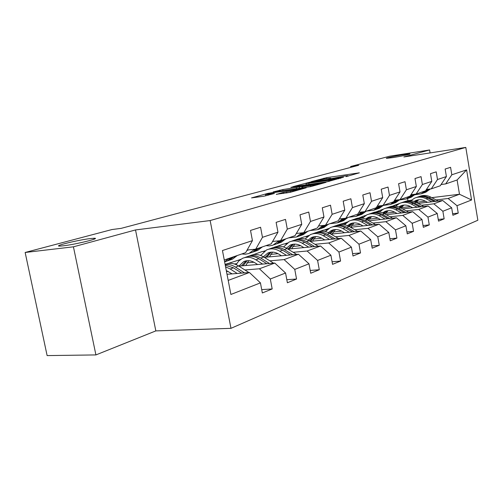 <?xml version="1.0" encoding="UTF-8"?>
<svg xmlns="http://www.w3.org/2000/svg" width="503" height="503" viewBox="0 0 503 503"><rect width="100%" height="100%" fill="white"/><g stroke="black" fill="none" stroke-linecap="round" stroke-linejoin="round"><path stroke-width="0.75" d="M346.001 176.622L359.356 172.831L326.711 177.647L311.263 181.665L325.057 178.898L330.754 178.194L328.723 179.143L344.762 176.006L347.913 175.685L346.001 176.622M90.295 238.579C77.864 240 51.765 246.426 60.071 246.086L63.296 245.81C75.928 244.401 102.178 237.881 93.91 238.271L90.295 238.579M403.683 154.647C395.622 155.88 384.6 158.244 386.537 158.332L392.466 157.653C400.564 156.414 411.724 154.019 409.782 153.943L403.683 154.647M276.367 194.284L290.086 192.36L306.208 187.782L268.112 193.315L251.544 197.905L263.811 196.227L274.405 193.485L265.578 194.586C265.685 194.152 268.854 193.422 275.091 192.398L299.983 188.983C299.901 189.417 296.695 190.159 290.357 191.197L283.277 192.372L276.399 194.454M135.521 229.94L73.432 246.822L25.15 252.475L47.125 355.59L95.916 354.923L155.829 330.899L230.978 328.333L210.147 220.553L135.521 229.94L155.829 330.899M430.103 152.918L429.606 149.963L403.871 156.961L465.797 147.41L210.147 220.553M429.606 149.963L389.58 156.226L350.629 166.512L350.786 167.38M25.15 252.475L111.968 229.544L121.141 228.362L358.733 165.267L350.629 166.512M327.107 181.797L343.549 177.226L310.496 182.048L292.765 186.714L327.107 181.797M325.944 182.363L310.76 186.6L310.565 185.588C316.632 184.595 319.719 183.891 319.845 183.476L306.289 185.475L301.743 186.808L310.565 185.588M273.135 192.121L310.76 186.6M273.104 191.964L282.837 189.556L299.436 187.015L303.988 185.682L290.904 187.298L325.938 182.3M230.978 328.333L477.85 220.245L465.797 147.41M261.717 289.627L272.186 288.955L270.312 279.002L285.566 273.01L287.383 282.761L296.55 279.02L294.764 269.401L308.993 263.811L310.728 273.242L319.292 269.746L317.594 260.435L330.899 255.21L332.552 264.339L340.575 261.07L338.947 252.053L351.415 247.155L353.005 256.008L360.525 252.94L358.966 244.194L370.68 239.591L372.201 248.18L379.275 245.294L377.778 236.806L388.8 232.48L390.259 240.818L396.924 238.101L395.484 229.852L405.871 225.778L407.273 233.876L413.56 231.317L412.183 223.301L421.992 219.446L423.337 227.331L429.279 224.904L427.952 217.107L437.226 213.467L438.528 221.138L444.149 218.843L442.866 211.254L451.656 207.802L452.907 215.271L458.239 213.102L457.001 205.702L471.581 199.98L466.595 169.901L457.101 179.992L445.671 183.916L441.074 184.519M272.186 288.955L262.346 292.966L260.435 282.875L230.902 294.469L222.445 250.538L252.443 240.629L250.513 230.431L260.579 227.255L262.472 237.315L277.958 232.204L276.116 222.351L285.497 219.396L287.301 229.117L301.743 224.351L299.989 214.825L308.748 212.059L310.464 221.465L323.97 217.007L322.297 207.789L330.49 205.199L332.137 214.309L344.788 210.128L343.184 201.2L350.874 198.773L352.446 207.601L364.323 203.677L362.795 195.013L370.013 192.737L371.522 201.301L382.701 197.61L381.23 189.197L388.027 187.053L389.479 195.371L400.011 191.894L398.596 183.721L405.009 181.696L406.405 189.782L416.346 186.494L414.988 178.546L421.042 176.635L422.388 184.5L431.788 181.394L430.474 173.661L436.214 171.856L437.503 179.508L446.406 176.566L445.142 169.033L450.575 167.323L451.826 174.78L466.595 169.901M257.643 264.515L254.889 262.773C250.991 260.435 247.25 260.045 243.672 261.623L238.856 266.106L274.795 263.05L259.403 268.784L244.904 269.973M228.079 271.343L226.476 271.475M247.136 250.022L255.7 249.186L271.205 243.861L277.958 232.204M259.403 268.784L270.312 279.002M274.795 263.05L285.566 273.01M262.472 237.315L255.7 249.186M264.251 257.335L298.455 254.241L284.088 259.592L269.866 260.837M253.94 262.226L247.042 262.83M236.617 263.735L234.279 263.943M240.528 259.485L227.884 263.559M272.588 241.465L280.561 240.648L295.028 235.674L301.743 224.351M284.088 259.592L294.764 269.401M298.455 254.241L308.993 263.811M287.301 229.117L280.561 240.648M287.955 249.111L320.581 245.998L307.138 251.003L293.186 252.299M278.071 253.694L270.664 254.38M260.717 255.298L260.284 255.335M264.188 251.374L262.145 251.569L253.11 254.732M296.336 233.467L303.774 232.669L317.305 228.022L323.97 217.007M307.138 251.003L317.594 260.435M320.581 245.998L330.899 255.21M310.464 221.465L303.774 232.669M310.131 241.383L341.317 238.271L328.717 242.968L315.023 244.301M300.649 245.697L292.803 246.457M286.421 243.748L283.723 244.018L276.694 246.476M318.537 225.979L325.491 225.206L338.179 220.848L344.788 210.128M328.717 242.968L338.947 252.053M341.317 238.271L351.415 247.155M332.137 214.309L325.491 225.206M330.936 234.115L360.789 231.022L348.95 235.429L335.514 236.794M321.813 238.183L313.608 239.013M307.339 236.561L304.051 236.907L298.801 238.743M339.349 218.956L345.863 218.208L357.784 214.115L364.323 203.677M348.95 235.429L358.966 244.194M360.789 231.022L370.68 239.591M352.446 207.601L345.863 218.208M350.484 227.268L379.111 224.193L367.963 228.349L354.785 229.733M341.694 231.11L333.193 232.002M327.057 229.783L323.222 230.198L319.556 231.481M358.884 212.354L365.008 211.631L376.225 207.777L382.701 197.61M367.963 228.349L377.778 236.806M379.111 224.193L388.8 232.48M371.522 201.301L365.008 211.631M368.894 220.804L396.377 217.761L385.87 221.678L372.937 223.081M360.412 224.445L351.66 225.394M345.662 223.376L341.336 223.854L339.091 224.64M377.269 206.136L383.028 205.438L393.604 201.804L400.011 191.894M385.87 221.678L395.484 229.852M396.377 217.761L405.871 225.778M389.479 195.371L383.028 205.438M386.254 214.699L412.686 211.688L402.758 215.385L390.064 216.806M378.055 218.151L369.101 219.151M348.277 221.483L348.592 221.314M363.248 217.315L357.501 218.201M394.597 200.269L400.023 199.603L410.014 196.17L416.346 186.494M402.758 215.385L412.183 223.301M412.686 211.688L421.992 219.446M406.405 189.782L400.023 199.603M402.658 208.915L428.103 205.947L418.716 209.443L406.248 210.876M394.729 212.197L385.6 213.247M365.53 215.554L366.341 215.102M379.891 211.568L377.508 211.845M410.957 194.73L416.082 194.083L425.532 190.838L431.788 181.394M418.716 209.443L427.952 217.107M428.103 205.947L437.226 213.467M422.388 184.5L416.082 194.083M418.175 203.432L442.709 200.502L433.812 203.816L421.577 205.255M410.498 206.563L401.237 207.651M381.922 209.921L380.752 210.059L383.123 209.235M404.619 205.048L403.796 205.149M395.66 206.117L395.308 206.155M426.425 189.486L431.272 188.864L440.226 185.789L446.406 176.566M433.812 203.816L442.866 211.254M442.709 200.502L451.656 207.802M437.503 179.508L431.272 188.864M431.781 197.641L459.484 194.252L448.123 198.49L436.101 199.93M425.444 201.213L416.138 202.332M397.489 204.576L395.874 204.771L399.005 203.671M406.896 200.911L411.492 200.119M448.123 198.49L457.001 205.702M457.101 179.992L459.484 194.252L471.581 199.98M451.826 174.78L445.671 183.916M73.432 246.822L95.916 354.923M407.902 200.559L407.556 198.553M228.199 280.41L249.438 272.5L227.016 274.28M252.443 240.629L245.659 252.638L224.263 259.988M240.792 259.303L240.189 259.517M264.936 250.846L263.138 251.475M287.553 242.924L284.704 243.917M308.785 235.486L305.019 236.806M328.755 228.488L324.177 230.091M347.573 221.898L342.279 223.753M364.832 215.636L359.406 217.749M380.752 210.059L376.018 211.933M395.874 204.771L392.447 206.18M249.438 272.5L260.435 282.875M395.905 204.966L397.156 204.815M452.65 213.712L458.239 213.102M438.245 219.471L444.149 218.843M380.79 210.26L381.557 210.172M423.036 225.551L429.279 224.904M406.946 231.971L413.56 231.317M389.9 238.774L396.924 238.101M371.811 245.98L379.275 245.294M352.578 253.631L360.525 252.94M332.087 261.774L340.575 261.07M310.213 270.451L319.292 269.746M286.811 279.712L296.55 279.02M234.907 264.144L236.46 264.006M340.349 178.018L310.797 182.212L305.987 183.601L328.824 180.42L340.349 178.018L340.405 178.351M418.766 199.773L416.094 202.307M438.195 201.043L430.801 197.119C426.896 195.151 423.067 194.95 419.301 196.503M431.882 201.797L426.198 198.767C422.231 196.767 418.351 196.566 414.547 198.176L410.863 200.703M427.506 202.319L425.261 201.118C421.954 199.44 418.71 199.282 415.535 200.634L414.095 201.433M435.805 201.326L429.059 197.742C425.28 195.824 421.545 195.573 417.855 196.987M415.22 201.885L417.823 199.911M416.415 197.516C420.187 195.95 424.035 196.157 427.952 198.138L434.29 201.508M417.239 200.037L414.736 201.678M425.305 190.914L421.218 193.793L414.799 194.812M426.833 189.436L425.79 190.448M430.266 188.996L425.852 192.19L423.972 192.85M428.147 189.266L422.985 193.183L421.099 193.85M422.086 193.498L424.098 192.8L428.971 189.159M403.878 205.086L400.985 208.003M423.79 206.45L416.182 202.357C412.196 200.32 408.291 200.1 404.462 201.697M417.125 207.223L411.328 204.092C407.298 202.024 403.349 201.81 399.489 203.445L395.591 206.192M412.68 207.745L410.385 206.5C407.021 204.765 403.727 204.589 400.501 205.972L398.772 206.972M421.269 206.739L414.346 203.011C410.486 201.03 406.688 200.76 402.941 202.206M400.03 207.506L402.884 205.224M401.419 202.766C405.261 201.156 409.178 201.382 413.183 203.432L419.672 206.928M402.268 205.356L399.489 207.261M388.184 210.694L385.072 214.045M408.593 212.153L400.765 207.877C396.691 205.771 392.711 205.532 388.819 207.173M401.551 212.958L395.641 209.713C391.535 207.576 387.524 207.337 383.607 209.003L379.482 211.989M397.037 213.467L394.692 212.178C391.265 210.386 387.92 210.191 384.65 211.593L382.601 212.832M405.934 212.455L398.829 208.575C394.893 206.519 391.02 206.23 387.209 207.708M384.009 213.461L387.128 210.826M385.606 208.299C389.511 206.645 393.509 206.884 397.596 209.015L404.242 212.65M386.48 210.964L383.412 213.171M411.85 194.617L406.254 198.974L399.501 199.968M415.472 194.158L411.133 197.289L409.197 197.968M413.233 194.441L408.115 198.333L406.166 199.018M407.248 198.635L409.291 197.924L414.101 194.334M396.037 200.093L390.466 204.444L383.355 205.4M399.86 199.622L395.616 202.659L393.61 203.357M397.496 199.911L392.434 203.759L390.41 204.463M391.598 204.048L393.673 203.331L398.414 199.798M371.616 216.617L368.284 220.465M392.554 218.189L384.481 213.712C380.325 211.524 376.269 211.266 372.314 212.951L372.289 212.958M385.097 219.012L379.067 215.655C374.886 213.435 370.812 213.178 366.838 214.869L362.462 218.139M380.507 219.522L378.111 218.183C374.622 216.328 371.22 216.114 367.907 217.535L365.53 219.044M389.731 218.497L382.437 214.448C378.413 212.316 374.471 212.008 370.604 213.524M367.102 219.798L370.491 216.743M368.888 214.152L368.932 214.133C372.893 212.448 376.961 212.706 381.136 214.913L387.945 218.698M369.806 216.887L366.435 219.453M354.087 222.892L350.578 227.262M375.584 224.577L367.259 219.886C363.021 217.617 358.903 217.334 354.892 219.044L354.778 219.088M367.674 225.426L361.525 221.936C357.268 219.641 353.125 219.352 349.095 221.075L344.448 224.671M363.015 225.922L360.563 224.533C357.011 222.609 353.552 222.37 350.189 223.822L347.46 225.64M372.591 224.898L365.09 220.66C360.984 218.447 356.967 218.113 353.037 219.666M349.22 226.545L352.899 223.005M351.176 220.345L351.314 220.301C355.332 218.585 359.469 218.868 363.719 221.157L370.692 225.099M352.163 223.15L348.485 226.13M335.526 229.538L332.062 234.002M357.602 231.349L349.013 226.425C344.7 224.068 340.512 223.76 336.444 225.501L336.224 225.577M349.208 232.223L342.933 228.601C338.594 226.218 334.382 225.904 330.301 227.652L325.366 231.619M344.473 232.713L341.965 231.261C338.343 229.267 334.828 229.01 331.427 230.481L328.321 232.663M354.426 231.682L346.712 227.243C342.518 224.942 338.425 224.59 334.432 226.18M330.295 233.744L334.256 229.645M332.408 226.916L332.646 226.828C336.721 225.086 340.927 225.394 345.253 227.771L352.414 231.889M333.483 229.789L329.465 233.26M379.312 205.89L373.786 210.216L366.417 211.147M383.475 205.287L379.231 208.33L377.156 209.053M380.859 205.702L375.867 209.493L373.773 210.223M375.068 209.77L377.175 209.041L381.834 205.582M361.607 212.033L356.137 216.328L348.654 217.252M366.197 211.222L361.902 214.328L359.771 215.07M363.248 211.838L358.337 215.567L356.199 216.303M357.589 215.825L359.727 215.083L364.279 211.719M342.826 218.554L337.431 222.804L329.83 223.716M347.894 217.51L343.543 220.685L341.38 221.433M344.568 218.359L339.764 221.993L337.595 222.747M339.066 222.238L341.235 221.483L345.662 218.233M315.834 236.599L312.426 241.157M338.525 238.554L329.641 233.361C325.252 230.915 320.996 230.581 316.877 232.348L316.544 232.461M329.591 239.447L323.184 235.674C318.764 233.203 314.488 232.851 310.351 234.631L305.107 239.032M324.781 239.925L322.216 238.409C318.525 236.341 314.96 236.052 311.502 237.548L308.006 240.164M335.149 238.887L327.202 234.235C322.913 231.839 318.745 231.455 314.683 233.09M310.276 241.371L314.476 236.693M312.489 233.882L312.841 233.757C316.972 231.984 321.241 232.329 325.655 234.794L333.005 239.101M313.646 236.831L309.295 240.887M322.876 225.495L317.563 229.682L309.854 230.581M328.472 224.187L324.064 227.431L321.87 228.192M324.724 225.294L320.053 228.821L317.852 229.582M319.411 229.041L321.612 228.28L326.019 225.023M294.903 244.112L291.57 248.765M318.248 246.219L309.049 240.736C304.579 238.196 300.253 237.825 296.078 239.623L295.619 239.786M308.716 247.13L302.171 243.201C297.669 240.629 293.324 240.245 289.137 242.05L283.566 246.954M303.831 247.595L301.203 246.011C297.449 243.861 293.821 243.54 290.325 245.068L286.408 248.186M314.645 246.564L306.453 241.673C302.07 239.17 297.82 238.755 293.695 240.434M289.269 248.985L293.45 244.181M291.3 241.295L291.79 241.126C295.971 239.321 300.31 239.698 304.805 242.264L312.357 246.784M292.564 244.326L287.873 249.06M301.63 232.902L296.437 236.995L288.615 237.881M307.811 231.279L303.353 234.599L301.127 235.373M303.605 232.688L299.084 236.077L296.852 236.85M298.512 236.278L300.744 235.505L305.208 232.179M272.607 252.122L269.369 256.876M296.644 254.405L287.112 248.601C282.554 245.954 278.165 245.539 273.94 247.369L273.33 247.583M286.459 255.329L279.775 251.23C275.191 248.545 270.777 248.124 266.533 249.96L260.623 255.461M281.498 255.776L278.813 254.122C274.984 251.871 271.299 251.525 267.759 253.072L263.402 256.813M292.796 254.751L284.346 249.589C279.863 246.973 275.525 246.533 271.343 248.256M266.904 257.096L271.054 252.166M268.728 249.192L269.369 248.972C273.601 247.136 278.008 247.551 282.585 250.224L290.35 254.977M270.105 252.311L265.377 257.234M273.198 241.402L272.406 241.786M278.976 240.805L272.852 245.219L269.482 245.904L265.98 245.653M285.805 238.843L281.296 242.239L279.039 243.018M281.259 240.403L276.738 243.817L274.481 244.596M272.525 241.578L273.016 241.497M94.023 238.812L95.086 238.686M276.254 243.986L278.511 243.201L283.026 239.799M248.822 260.692L245.69 265.534M273.588 263.157L263.698 256.989C259.051 254.229 254.593 253.776 250.318 255.637L249.545 255.901M262.673 264.088L255.851 259.8C251.179 257.002 246.703 256.536 242.408 258.404L238.824 260.906L236.127 264.622M269.463 263.509L260.736 258.052C256.146 255.31 251.733 254.832 247.489 256.605M243.05 265.76L247.143 260.699M244.628 257.624L245.433 257.341C249.721 255.48 254.191 255.939 258.856 258.724L266.841 263.729M246.124 260.837L241.409 265.898M248.589 249.884L246.86 250.513M254.751 249.281L248.79 253.556L245.376 254.235L241.817 253.952M262.308 246.916L257.75 250.387L255.467 251.179M257.448 248.583L252.883 252.072L250.595 252.864M252.487 252.21L254.776 251.418L259.334 247.935M248.922 272.538L238.642 265.968C233.939 263.094 229.431 262.591 225.124 264.44M237.202 273.469L230.236 268.979L225.583 266.841M232.103 273.871L226.3 270.551M244.496 272.89L235.467 267.106C232.034 264.949 228.595 264.113 225.149 264.597M225.262 265.169L233.455 267.822L241.685 273.116M228.733 258.454L224.608 261.793M237.165 255.555L232.568 259.108L230.255 259.906M231.958 257.341L227.35 260.912L225.036 261.717M227.067 261.013L229.381 260.214L233.983 256.649M323.963 179.068L323.806 178.213M326.887 178.628L326.711 177.647M309.068 184.4L308.873 183.312M329.012 181.464L328.824 180.42M338.708 178.823L338.645 178.49M279.907 191.165L279.718 190.172M283.051 190.719L282.837 189.556M296.512 188.807L296.292 187.632M299.681 188.355L299.436 187.015M303.737 186.173L303.68 185.852M302.875 187.902L302.661 186.72M283.485 193.473L283.277 192.372M286.785 193.014L286.553 191.731M290.545 192.228L290.357 191.197M268.042 195.321L267.86 194.365M268.174 193.674L268.112 193.315M271.343 193.026L271.28 192.693M429.059 197.742L430.801 197.119M426.198 198.767L427.952 198.138M426.682 190.681L424.922 191.285M429.537 189.7L427.789 190.297M414.346 203.011L416.182 202.357M411.328 204.092L413.183 203.432M398.829 208.575L400.765 207.877M395.641 209.713L397.596 209.015M411.869 195.774L410.008 196.415M414.874 194.743L413.032 195.378M396.232 201.156L394.27 201.829M399.407 200.062L397.464 200.728M382.437 214.448L384.481 213.712M379.067 215.655L381.136 214.913M365.09 220.66L367.259 219.886M361.525 221.936L363.719 221.157M346.712 227.243L349.013 226.425M342.933 228.601L345.253 227.771M379.721 206.834L377.646 207.55M383.072 205.683L381.023 206.387M362.242 212.844L360.047 213.605M365.794 211.625L363.625 212.373M343.719 219.22L341.386 220.018M347.491 217.925L345.184 218.717M327.202 234.235L329.641 233.361M323.184 235.674L325.655 234.794M324.051 225.985L321.574 226.834M328.057 224.608L325.611 225.451M306.453 241.673L309.049 240.736M302.171 243.201L304.805 242.264M303.133 233.178L300.498 234.09M307.396 231.713L304.793 232.612M284.346 249.589L287.112 248.601M279.775 251.23L282.585 250.224M280.837 240.849L278.021 241.817M285.383 239.29L282.604 240.245M260.736 258.052L263.698 256.989M255.851 259.8L258.856 258.724M257.027 249.042L254.015 250.079M261.887 247.369L258.913 248.394M235.467 267.106L238.642 265.968M230.236 268.979L233.455 267.822M248.432 272.582L248.784 272.45M231.531 257.813L228.305 258.919M236.737 256.021L233.555 257.115M94.099 239.183L93.91 238.271M348.013 176.232L347.944 175.861M330.848 178.722L330.785 178.364M340.606 178.295L340.544 177.949M306.208 184.808L305.987 183.601M304.064 186.085L304.001 185.745M319.946 184.048L319.877 183.652M301.963 188.028L301.743 186.808M300.09 189.574L300.014 189.178M265.817 195.874L265.578 194.586M417.157 200.062L415.535 200.634M421.218 193.793L422.985 193.183M424.098 192.8L425.852 192.19M402.149 205.387L400.501 205.972M386.323 211.002L384.65 211.593M406.254 198.974L408.115 198.333M409.291 197.924L411.133 197.289M390.466 204.444L392.434 203.759M393.673 203.331L395.616 202.659M369.598 216.938L367.907 217.535M351.911 223.213L350.189 223.822M333.168 229.865L331.427 230.481M373.786 210.216L375.867 209.493M377.175 209.041L379.231 208.33M356.137 216.328L358.337 215.567M359.727 215.083L361.902 214.328M337.431 222.804L339.764 221.993M341.235 221.483L343.543 220.685M313.275 236.926L311.502 237.548M317.563 229.682L320.053 228.821M321.612 228.28L324.064 227.431M292.117 244.433L290.325 245.068M296.437 236.995L299.084 236.077M300.744 235.505L303.353 234.599M269.577 252.431L267.759 253.072M273.915 244.791L276.738 243.817M278.511 243.201L281.296 242.239M245.508 260.969L243.672 261.623M249.865 253.116L252.883 252.072M254.776 251.418L257.75 250.387M224.621 261.856L227.35 260.912M229.381 260.214L232.568 259.108"/></g></svg>
